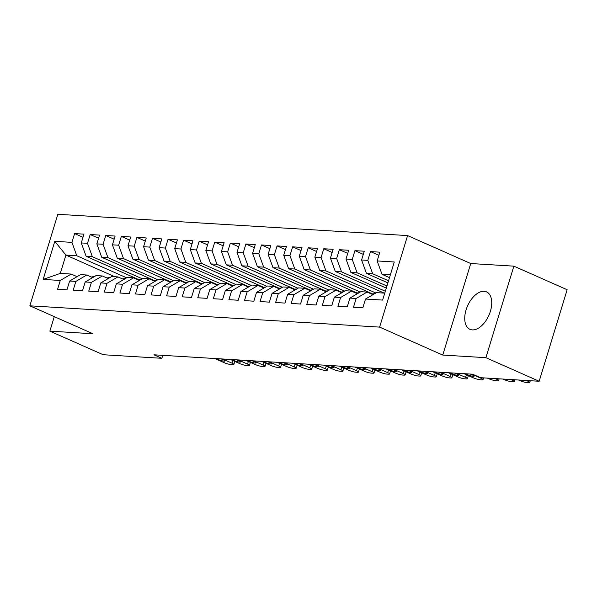 <?xml version="1.0" encoding="UTF-8"?>
<svg xmlns="http://www.w3.org/2000/svg" width="597" height="597" viewBox="0 0 597 597"><rect width="100%" height="100%" fill="white"/><g stroke="black" fill="none" stroke-linecap="round" stroke-linejoin="round"><path stroke-width="0.9" d="M472.331 329.895A20.477 11.656 -66.1 0 0 489.697 313.343A20.477 11.656 -66.1 0 0 486.518 291.873A20.477 11.656 -66.1 0 0 484.13 291.306A20.477 11.656 -66.1 0 0 466.764 307.858A20.477 11.656 -66.1 0 0 469.951 329.32A20.477 11.656 -66.1 0 0 472.331 329.895M407.587 235.584L57.834 214.293L29.85 305.821L379.61 327.111L407.587 235.584L470.734 263.531L442.75 355.058L485.891 357.678L513.868 266.15L470.734 263.531M513.868 266.15L567.15 289.732L539.166 381.259L485.891 357.678M114.751 276.709L65.901 255.091L54.805 241.322L43.156 279.418L60.29 280.463L57.603 289.247L66.946 289.814L69.633 281.03L75.856 281.411L73.177 290.194L82.52 290.761L85.199 281.978L91.431 282.359L88.744 291.142L98.087 291.709L100.774 282.926L107.005 283.306L104.318 292.09L113.661 292.657L116.348 283.873L122.579 284.254L119.893 293.037L129.236 293.605L131.922 284.821L138.146 285.202L135.467 293.985L144.81 294.552L147.489 285.769L153.72 286.15L151.034 294.933L160.377 295.5L163.063 286.717L169.294 287.097L166.608 295.881L175.951 296.448L178.637 287.664L184.869 288.045L182.182 296.828L191.525 297.396L194.212 288.612L200.435 288.993L197.756 297.776L207.099 298.343L209.778 289.56L216.01 289.941L213.323 298.724L222.666 299.291L225.353 290.508L231.584 290.888L228.897 299.672L238.24 300.239L240.927 291.455L247.158 291.836L244.472 300.619L253.815 301.187L256.501 292.403L262.725 292.784L260.046 301.567L269.389 302.134L272.068 293.351L278.299 293.731L275.613 302.515L284.956 303.082L287.642 294.299L293.873 294.679L291.187 303.463L300.53 304.03L303.216 295.246L309.447 295.627L306.761 304.41L316.104 304.977L318.791 296.194L325.014 296.575L322.335 305.358L331.678 305.925L334.365 297.142L340.588 297.522L337.902 306.306L347.245 306.873L349.932 298.09L356.163 298.47L353.476 307.254L362.819 307.821L365.506 299.037L382.632 300.082L394.281 261.986L377.155 260.941L379.841 252.165L370.491 251.591L367.812 260.374L361.581 259.993L364.267 251.218L354.924 250.643L352.237 259.426L346.006 259.046L348.693 250.27L339.35 249.695L336.663 258.479L330.432 258.098L333.119 249.322L323.775 248.748L321.089 257.531L314.865 257.15L317.544 248.374L308.201 247.8L305.522 256.583L299.291 256.203L301.978 247.427L292.634 246.852L289.948 255.635L283.717 255.255L286.403 246.479L277.06 245.904L274.374 254.688L268.143 254.307L270.829 245.531L261.486 244.957L258.8 253.74L252.576 253.359L255.255 244.583L245.912 244.009L243.233 252.792L237.002 252.412L239.688 243.636L230.345 243.061L227.658 251.844L221.427 251.464L224.114 242.688L214.771 242.113L212.084 250.897L205.853 250.516L208.54 241.74L199.197 241.166L196.51 249.949L190.286 249.568L192.965 240.785L183.622 240.218L180.943 249.001L174.712 248.621L177.399 239.837L168.055 239.27L165.369 248.053L159.138 247.673L161.824 238.89L152.481 238.322L149.795 247.106L143.564 246.725L146.25 237.942L136.907 237.375L134.221 246.158L127.997 245.777L130.676 236.994L121.333 236.427L118.654 245.21L112.423 244.83L115.109 236.046L105.766 235.479L103.08 244.263L96.848 243.882L99.535 235.099L90.192 234.531L87.505 243.315L81.274 242.934L83.961 234.151L74.618 233.584L82.998 237.293M54.805 241.322L71.931 242.367L74.618 233.584M539.166 381.259L480.458 377.685L472.563 374.192L153.951 354.805L161.847 358.297L162.75 355.334M138.974 279.702L86.147 256.322L92.371 256.703L142.243 278.769M81.274 242.934L86.147 256.322M87.505 243.315L92.371 256.703M43.156 279.418L60.304 273.396L71.207 274.06L77.08 276.665M60.29 280.463L71.207 274.06M154.548 280.65L101.714 257.27L107.945 257.65L157.809 279.717M96.848 243.882L101.714 257.27M103.08 244.263L107.945 257.65M69.633 281.03L80.55 274.627L86.774 275.008L92.654 277.612M75.856 281.411L86.774 275.008M170.123 281.597L117.288 258.217L123.519 258.598L173.384 280.665M112.423 244.83L117.288 258.217M118.654 245.21L123.519 258.598M85.199 281.978L96.124 275.575L102.348 275.956L108.229 278.56M91.431 282.359L102.348 275.956M185.697 282.545L132.862 259.165L139.094 259.546L188.958 281.612M127.997 245.777L132.862 259.165M134.221 246.158L139.094 259.546M100.774 282.926L111.691 276.523L117.922 276.904L123.803 279.508M107.005 283.306L117.922 276.904M201.264 283.493L148.437 260.113L154.66 260.493L204.532 282.56M143.564 246.725L148.437 260.113M149.795 247.106L154.66 260.493M116.348 283.873L127.265 277.471L133.497 277.851L139.37 280.456M122.579 284.254L133.497 277.851M216.838 284.441L164.003 261.061L170.235 261.441L220.099 283.508M159.138 247.673L164.003 261.061M165.369 248.053L170.235 261.441M131.922 284.821L142.84 278.418L149.063 278.799L154.944 281.403M138.146 285.202L149.063 278.799M232.412 285.388L179.578 262.008L185.809 262.389L235.673 284.456M174.712 248.621L179.578 262.008M180.943 249.001L185.809 262.389M147.489 285.769L158.414 279.366L164.638 279.747L170.518 282.351M153.72 286.15L164.638 279.747M247.986 286.336L195.152 262.956L201.383 263.337L251.247 285.403M190.286 249.568L195.152 262.956M196.51 249.949L201.383 263.337M163.063 286.717L173.981 280.314L180.212 280.694L186.092 283.299M169.294 287.097L180.212 280.694M263.553 287.284L210.726 263.904L216.95 264.284L266.822 286.351M205.853 250.516L210.726 263.904M212.084 250.897L216.95 264.284M178.637 287.664L189.555 281.262L195.786 281.642L201.659 284.247M184.869 288.045L195.786 281.642M279.127 288.232L226.3 264.852L232.524 265.232L282.388 287.299M221.427 251.464L226.3 264.852M227.658 251.844L232.524 265.232M194.212 288.612L205.129 282.209L211.36 282.59L217.233 285.194M200.435 288.993L211.36 282.59M294.702 289.179L241.867 265.799L248.098 266.18L297.963 288.247M237.002 252.412L241.867 265.799M243.233 252.792L248.098 266.18M209.778 289.56L220.703 283.157L226.927 283.538L232.808 286.142M216.01 289.941L226.927 283.538M310.276 290.127L257.441 266.747L263.673 267.128L313.537 289.194M252.576 253.359L257.441 266.747M258.8 253.74L263.673 267.128M225.353 290.508L236.27 284.105L242.501 284.485L248.382 287.09M231.584 290.888L242.501 284.485M325.843 291.075L273.016 267.695L279.239 268.075L329.111 290.142M268.143 254.307L273.016 267.695M274.374 254.688L279.239 268.075M240.927 291.455L251.844 285.053L258.076 285.433L263.949 288.038M247.158 291.836L258.076 285.433M341.417 292.023L288.59 268.643L294.814 269.023L344.678 291.09M283.717 255.255L288.59 268.643M289.948 255.635L294.814 269.023M256.501 292.403L267.419 286L273.65 286.381L279.523 288.985M262.725 292.784L273.65 286.381M356.991 292.97L304.157 269.59L310.388 269.971L360.252 292.037M299.291 256.203L304.157 269.59M305.522 256.583L310.388 269.971M272.068 293.351L282.993 286.948L289.217 287.329L295.097 289.933M278.299 293.731L289.217 287.329M372.565 293.918L319.731 270.538L325.962 270.919L375.826 292.985M314.865 257.15L319.731 270.538M321.089 257.531L325.962 270.919M287.642 294.299L298.56 287.896L304.791 288.276L310.671 290.881M293.873 294.679L304.791 288.276M384.155 293.105L335.305 271.486L341.536 271.866L385.334 291.254M330.432 258.098L335.305 271.486M336.663 258.479L341.536 271.866M303.216 295.246L314.134 288.844L320.365 289.224L326.238 291.829M309.447 295.627L320.365 289.224M386.296 288.112L350.879 272.433L357.103 272.814L386.938 286.015M346.006 259.046L350.879 272.433M352.237 259.426L357.103 272.814M318.791 296.194L329.708 289.791L335.939 290.172L341.812 292.776M325.014 296.575L335.939 290.172M387.893 282.874L366.446 273.381L372.677 273.762L388.535 280.784M361.581 259.993L366.446 273.381M367.812 260.374L372.677 273.762M334.365 297.142L345.282 290.739L351.506 291.12L357.387 293.724M340.588 297.522L351.506 291.12M389.498 277.642L382.02 274.329L390.356 274.836M377.155 260.941L382.02 274.329M349.932 298.09L360.849 291.687L367.08 292.067L372.961 294.672M356.163 298.47L367.08 292.067M54.297 316.641L49.857 331.141L103.139 354.722L161.847 358.297M442.75 355.058L379.61 327.111M49.857 331.141L92.998 333.768L29.85 305.821M126.668 277.821L76.804 255.755L65.901 255.091L60.304 273.396M365.506 299.037L376.423 292.634L384.759 293.142M71.931 242.367L76.804 255.755M370.491 251.591L378.879 255.3M354.924 250.643L363.304 254.352M339.35 249.695L347.73 253.404M323.775 248.748L332.163 252.456M308.201 247.8L316.589 251.509M292.634 246.852L301.015 250.561M277.06 245.904L285.441 249.613M261.486 244.957L269.874 248.665M245.912 244.009L254.3 247.718M230.345 243.061L238.725 246.77M214.771 242.113L223.151 245.822M199.197 241.166L207.584 244.874M183.622 240.218L192.01 243.927M168.055 239.27L176.436 242.979M152.481 238.322L160.862 242.031M136.907 237.375L145.287 241.084M121.333 236.427L129.721 240.136M105.766 235.479L114.146 239.188M90.192 234.531L98.572 238.24M526.33 380.476L527.838 381.147A5.254 0.895 -163 0 1 529.748 382.49A5.254 0.895 -163 0 1 528.673 382.707L527.114 382.61A5.254 0.895 -163 0 1 520.054 380.67L518.539 380.005M510.756 379.528L512.271 380.199A5.254 0.895 -163 0 1 514.174 381.543A5.254 0.895 -163 0 1 513.099 381.759L511.539 381.662A5.254 0.895 -163 0 1 504.48 379.722L502.972 379.058M371.692 294.112A20.082 16.149 -86.5 0 1 374.595 293.709M495.182 378.58L496.697 379.252A5.254 0.895 -163 0 1 498.599 380.595A5.254 0.895 -163 0 1 497.525 380.811L495.973 380.714A5.254 0.895 -163 0 1 488.906 378.774L487.398 378.11M371.11 293.851A20.082 16.149 -86.5 0 1 371.789 294.09M356.118 293.164A20.082 16.149 -86.5 0 1 359.021 292.761M471.72 374.14L481.122 378.304A5.254 0.895 -163 0 1 483.025 379.647A5.254 0.895 -163 0 1 481.958 379.864L480.398 379.767A5.254 0.895 -163 0 1 473.339 377.826L463.929 373.67M355.536 292.903A20.082 16.149 -86.5 0 1 356.215 293.142M340.551 292.217A20.082 16.149 -86.5 0 1 343.447 291.814M470.317 374.058L472.615 375.073A4.201 0.716 17 0 1 474.145 376.147A4.201 0.716 17 0 1 471.787 376.095A4.201 0.716 17 0 1 467.63 374.774L465.332 373.752M456.145 373.192L465.548 377.356A5.254 0.895 -163 0 1 467.458 378.699A5.254 0.895 -163 0 1 466.384 378.916L464.824 378.819A5.254 0.895 -163 0 1 457.765 376.879L448.362 372.722M339.969 291.955A20.082 16.149 -86.5 0 1 340.641 292.194M324.977 291.269A20.082 16.149 -86.5 0 1 327.872 290.866M454.742 373.11L457.041 374.125A4.201 0.716 17 0 1 458.571 375.2A4.201 0.716 17 0 1 456.212 375.147A4.201 0.716 17 0 1 452.063 373.826L449.765 372.804M440.571 372.244L449.974 376.408A5.254 0.895 -163 0 1 451.884 377.752A5.254 0.895 -163 0 1 450.81 377.968L449.25 377.871A5.254 0.895 -163 0 1 442.19 375.931L432.788 371.774M324.395 291.008A20.082 16.149 -86.5 0 1 325.067 291.246M309.403 290.321A20.082 16.149 -86.5 0 1 312.306 289.918M439.176 372.162L441.474 373.177A4.201 0.716 17 0 1 442.996 374.252A4.201 0.716 17 0 1 440.638 374.2A4.201 0.716 17 0 1 436.489 372.879L434.191 371.856M425.004 371.297L434.407 375.461A5.254 0.895 -163 0 1 436.31 376.804A5.254 0.895 -163 0 1 435.235 377.02L433.683 376.923A5.254 0.895 -163 0 1 426.616 374.983L417.213 370.827M308.821 290.06A20.082 16.149 -86.5 0 1 309.5 290.299M293.828 289.373A20.082 16.149 -86.5 0 1 296.731 288.97M423.601 371.215L425.9 372.229A4.201 0.716 17 0 1 427.422 373.304A4.201 0.716 17 0 1 425.071 373.252A4.201 0.716 17 0 1 420.915 371.931L418.616 370.909M409.43 370.349L418.833 374.513A5.254 0.895 -163 0 1 420.736 375.856A5.254 0.895 -163 0 1 419.661 376.073L418.109 375.976A5.254 0.895 -163 0 1 411.049 374.035L401.639 369.879M293.246 289.112A20.082 16.149 -86.5 0 1 293.925 289.351M278.262 288.426A20.082 16.149 -86.5 0 1 281.157 288.023M408.027 370.267L410.326 371.282A4.201 0.716 17 0 1 411.855 372.356A4.201 0.716 17 0 1 409.497 372.304A4.201 0.716 17 0 1 405.341 370.983L403.042 369.961M393.856 369.401L403.259 373.565A5.254 0.895 -163 0 1 405.169 374.909A5.254 0.895 -163 0 1 404.094 375.125L402.535 375.028A5.254 0.895 -163 0 1 395.475 373.088L386.072 368.931M277.68 288.164A20.082 16.149 -86.5 0 1 278.351 288.403M262.687 287.478A20.082 16.149 -86.5 0 1 265.583 287.075M392.453 369.319L394.751 370.334A4.201 0.716 17 0 1 396.281 371.409A4.201 0.716 17 0 1 393.923 371.356A4.201 0.716 17 0 1 389.774 370.036L387.468 369.013M378.282 368.453L387.684 372.618A5.254 0.895 -163 0 1 389.595 373.961A5.254 0.895 -163 0 1 388.52 374.177L386.96 374.08A5.254 0.895 -163 0 1 379.901 372.14L370.498 367.983M262.105 287.217A20.082 16.149 -86.5 0 1 262.777 287.455M247.113 286.53A20.082 16.149 -86.5 0 1 250.016 286.127M376.886 368.371L379.185 369.386A4.201 0.716 17 0 1 380.707 370.461A4.201 0.716 17 0 1 378.349 370.409A4.201 0.716 17 0 1 374.2 369.088L371.901 368.065M362.715 367.506L372.118 371.67A5.254 0.895 -163 0 1 374.02 373.013A5.254 0.895 -163 0 1 372.946 373.229L371.394 373.132A5.254 0.895 -163 0 1 364.327 371.192L354.924 367.036M246.531 286.269A20.082 16.149 -86.5 0 1 247.21 286.508M231.539 285.582A20.082 16.149 -86.5 0 1 234.442 285.179M361.312 367.424L363.61 368.439A4.201 0.716 17 0 1 365.133 369.513A4.201 0.716 17 0 1 362.775 369.461A4.201 0.716 17 0 1 358.625 368.14L356.327 367.118M347.141 366.558L356.543 370.722A5.254 0.895 -163 0 1 358.446 372.065A5.254 0.895 -163 0 1 357.372 372.282L355.819 372.185A5.254 0.895 -163 0 1 348.76 370.244L339.35 366.088M230.957 285.321A20.082 16.149 -86.5 0 1 231.636 285.56M215.972 284.635A20.082 16.149 -86.5 0 1 218.868 284.232M345.738 366.476L348.036 367.491A4.201 0.716 17 0 1 349.566 368.565A4.201 0.716 17 0 1 347.208 368.513A4.201 0.716 17 0 1 343.051 367.192L340.753 366.17M331.566 365.61L340.969 369.774A5.254 0.895 -163 0 1 342.879 371.118A5.254 0.895 -163 0 1 341.805 371.334L340.245 371.237A5.254 0.895 -163 0 1 333.186 369.297L323.783 365.14M215.39 284.373A20.082 16.149 -86.5 0 1 216.062 284.612M200.398 283.687A20.082 16.149 -86.5 0 1 203.293 283.284M330.163 365.528L332.462 366.543A4.201 0.716 17 0 1 333.992 367.618A4.201 0.716 17 0 1 331.633 367.565A4.201 0.716 17 0 1 327.484 366.245L325.178 365.222M315.992 364.663L325.395 368.827A5.254 0.895 -163 0 1 327.305 370.17A5.254 0.895 -163 0 1 326.231 370.386L324.671 370.289A5.254 0.895 -163 0 1 317.611 368.349L308.209 364.192M199.816 283.426A20.082 16.149 -86.5 0 1 200.488 283.665M184.824 282.739A20.082 16.149 -86.5 0 1 187.727 282.336M314.589 364.58L316.895 365.595A4.201 0.716 17 0 1 318.417 366.67A4.201 0.716 17 0 1 316.059 366.618A4.201 0.716 17 0 1 311.91 365.297L309.612 364.274M300.425 363.715L309.828 367.879A5.254 0.895 -163 0 1 311.731 369.222A5.254 0.895 -163 0 1 310.656 369.439L309.104 369.342A5.254 0.895 -163 0 1 302.037 367.401L292.634 363.245M184.242 282.478A20.082 16.149 -86.5 0 1 184.921 282.717M169.25 281.791A20.082 16.149 -86.5 0 1 172.152 281.388M299.022 363.633L301.321 364.648A4.201 0.716 17 0 1 302.843 365.722A4.201 0.716 17 0 1 300.485 365.67A4.201 0.716 17 0 1 296.336 364.349L294.037 363.327M284.851 362.767L294.254 366.931A5.254 0.895 -163 0 1 296.157 368.274A5.254 0.895 -163 0 1 295.082 368.491L293.53 368.394A5.254 0.895 -163 0 1 286.47 366.454L277.06 362.297M168.667 281.53A20.082 16.149 -86.5 0 1 169.347 281.769M153.683 280.844A20.082 16.149 -86.5 0 1 156.578 280.441M283.448 362.685L285.747 363.7A4.201 0.716 17 0 1 287.276 364.774A4.201 0.716 17 0 1 284.918 364.722A4.201 0.716 17 0 1 280.762 363.401L278.463 362.379M269.277 361.819L278.68 365.983A5.254 0.895 -163 0 1 280.59 367.327A5.254 0.895 -163 0 1 279.515 367.543L277.956 367.446A5.254 0.895 -163 0 1 270.896 365.506L261.493 361.349M153.093 280.583A20.082 16.149 -86.5 0 1 153.772 280.821M138.108 279.896A20.082 16.149 -86.5 0 1 141.004 279.493M267.874 361.737L270.172 362.752A4.201 0.716 17 0 1 271.702 363.827A4.201 0.716 17 0 1 269.344 363.774A4.201 0.716 17 0 1 265.195 362.454L262.889 361.431M253.703 360.872L263.105 365.036A5.254 0.895 -163 0 1 265.016 366.379A5.254 0.895 -163 0 1 263.941 366.595L262.382 366.498A5.254 0.895 -163 0 1 255.322 364.558L245.919 360.401M137.526 279.635A20.082 16.149 -86.5 0 1 138.198 279.874M122.534 278.948A20.082 16.149 -86.5 0 1 125.437 278.545M252.3 360.789L254.606 361.804A4.201 0.716 17 0 1 256.128 362.879A4.201 0.716 17 0 1 253.77 362.827A4.201 0.716 17 0 1 249.621 361.506L247.322 360.484M238.136 359.924L247.539 364.088A5.254 0.895 -163 0 1 249.442 365.431A5.254 0.895 -163 0 1 248.367 365.648L246.807 365.551A5.254 0.895 -163 0 1 239.748 363.61L230.345 359.454M121.952 278.687A20.082 16.149 -86.5 0 1 122.631 278.926M106.96 278.001A20.082 16.149 -86.5 0 1 109.863 277.598M236.733 359.842L239.031 360.857A4.201 0.716 17 0 1 240.554 361.931A4.201 0.716 17 0 1 238.196 361.879A4.201 0.716 17 0 1 234.046 360.558L231.748 359.536M222.562 358.976L231.964 363.14A5.254 0.895 -163 0 1 233.867 364.483A5.254 0.895 -163 0 1 232.793 364.7L231.24 364.603A5.254 0.895 -163 0 1 224.181 362.663L214.771 358.506M106.378 277.739A20.082 16.149 -86.5 0 1 107.057 277.978M91.393 277.053A20.082 16.149 -86.5 0 1 94.289 276.65M221.159 358.894L223.457 359.909A4.201 0.716 17 0 1 224.979 360.984A4.201 0.716 17 0 1 222.629 360.931A4.201 0.716 17 0 1 218.472 359.61L216.174 358.588M528.009 380.58L527.838 381.147M512.442 379.632L512.271 380.199M372.259 294.358L373.371 294.425M496.868 378.685L496.697 379.252M356.693 293.411L357.797 293.478M481.294 377.737L481.122 378.304M341.118 292.463L342.223 292.53M467.63 374.774L467.899 373.909M466.347 374.737L465.548 377.356M325.544 291.515L326.649 291.582M452.063 373.826L452.325 372.961M450.78 373.789L449.974 376.408M309.97 290.567L311.082 290.635M436.489 372.879L436.75 372.013M435.206 372.841L434.407 375.461M294.403 289.62L295.508 289.687M420.915 371.931L421.183 371.065M419.631 371.894L418.833 374.513M278.829 288.672L279.933 288.739M405.341 370.983L405.609 370.118M404.057 370.946L403.259 373.565M263.255 287.724L264.359 287.791M389.774 370.036L390.035 369.17M388.49 369.998L387.684 372.618M247.68 286.776L248.792 286.844M374.2 369.088L374.461 368.222M372.916 369.05L372.118 371.67M232.114 285.829L233.218 285.896M358.625 368.14L358.894 367.274M357.342 368.103L356.543 370.722M216.539 284.881L217.644 284.948M343.051 367.192L343.32 366.327M341.768 367.155L340.969 369.774M200.965 283.933L202.07 284M327.484 366.245L327.746 365.379M326.201 366.207L325.395 368.827M185.391 282.985L186.503 283.053M311.91 365.297L312.171 364.431M310.627 365.26L309.828 367.879M169.817 282.038L170.929 282.105M296.336 364.349L296.597 363.483M295.052 364.312L294.254 366.931M154.25 281.09L155.354 281.157M280.762 363.401L281.03 362.536M279.478 363.364L278.68 365.983M138.676 280.142L139.78 280.209M265.195 362.454L265.456 361.588M263.911 362.416L263.105 365.036M123.101 279.195L124.213 279.262M249.621 361.506L249.882 360.64M248.337 361.469L247.539 364.088M107.527 278.247L108.639 278.314M234.046 360.558L234.308 359.692M232.763 360.521L231.964 363.14M91.96 277.299L93.065 277.366M218.472 359.61L218.741 358.745M530.285 380.722L529.748 382.49M514.718 379.774L514.174 381.543M499.144 378.826L498.599 380.595M483.57 377.879L483.025 379.647M468.391 375.64L467.458 378.699M452.817 374.692L451.884 377.752M437.25 373.744L436.31 376.804M421.676 372.797L420.736 375.856M406.102 371.849L405.169 374.909M390.528 370.901L389.595 373.961M374.961 369.953L374.02 373.013M359.387 369.006L358.446 372.065M343.812 368.058L342.879 371.118M328.238 367.11L327.305 370.17M312.664 366.162L311.731 369.222M297.097 365.215L296.157 368.274M281.523 364.267L280.59 367.327M265.949 363.319L265.016 366.379M250.374 362.372L249.442 365.431M234.808 361.424L233.867 364.483"/></g></svg>
